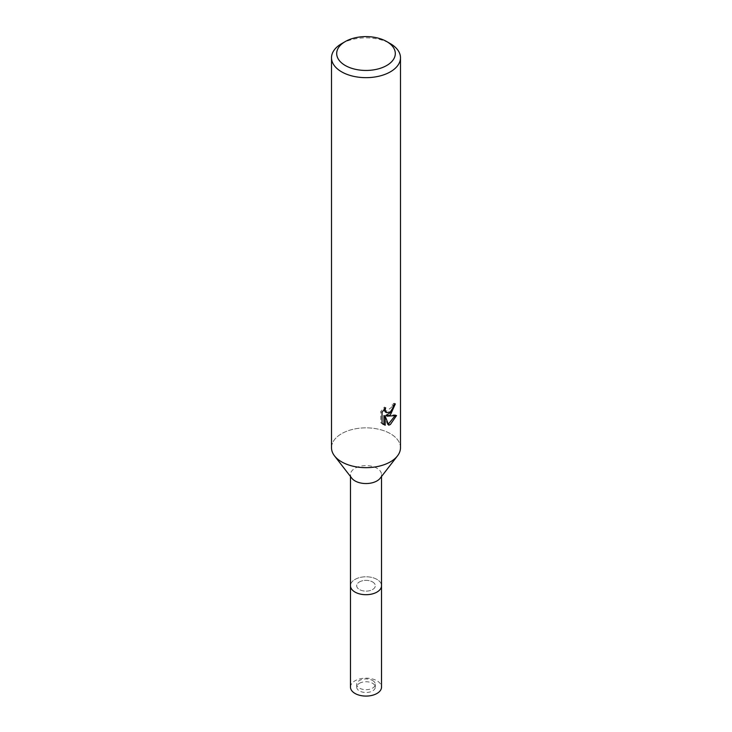 <?xml version="1.0" encoding="UTF-8"?>
<svg xmlns="http://www.w3.org/2000/svg" width="732" height="732" viewBox="0 0 732 732"><rect width="100%" height="100%" fill="white"/><g stroke="black" fill="none" stroke-linecap="round" stroke-linejoin="round"><path stroke-width="0.55" stroke-dasharray="3.66 2.75" d="M372.588 581.949A9.315 5.38 180 0 1 375.315 585.746A9.315 5.38 180 0 1 369.559 590.715A9.315 5.38 180 0 1 359.412 589.544A9.315 5.38 180 0 1 356.685 585.746A9.315 5.38 180 0 1 362.441 580.778A9.315 5.38 180 0 1 372.588 581.949M372.588 680.504A9.315 5.38 180 0 1 375.315 684.31A9.315 5.38 180 0 1 369.559 689.269A9.315 5.38 180 0 1 359.412 688.107A9.315 5.38 180 0 1 356.685 684.31A9.315 5.38 180 0 1 362.441 679.342A9.315 5.38 180 0 1 372.588 680.504M351.836 589.406A15.518 8.958 180 0 1 357.198 578.362A15.518 8.958 180 0 1 376.971 579.415A15.518 8.958 180 0 1 381.518 585.746A15.518 8.958 180 0 0 371.938 577.466A15.518 8.958 180 0 0 355.029 579.415A15.518 8.958 180 0 0 350.482 585.746A15.518 8.958 180 0 1 360.062 577.466A15.518 8.958 180 0 1 376.971 579.405A15.518 8.958 180 0 1 380.164 589.406M351.836 478.243A15.518 8.958 180 0 1 350.482 474.592A15.518 8.958 180 0 1 360.062 466.311A15.518 8.958 180 0 1 376.971 468.251A15.518 8.958 180 0 1 381.518 474.592A15.518 8.958 180 0 1 380.164 478.243M341.615 461.846A34.486 19.91 180 0 1 334.515 455.89A34.486 19.91 180 0 1 346.446 431.358A34.486 19.91 180 0 1 390.385 433.683A34.486 19.91 180 0 1 397.485 455.89L397.385 456.018M331.514 447.764A34.486 19.91 180 0 1 341.615 433.683A34.486 19.91 180 0 1 379.194 429.364A34.486 19.91 180 0 1 400.486 447.764M393.953 405.089L394.091 403.167A32.766 18.913 180 0 1 392.013 404.924L391.657 407.239L385.279 411.933M392.013 404.924L393.24 405.638M383.952 409.646L384.428 407.084L380.759 411.558L380.759 422.666L382.04 423.398M380.759 411.558L382.04 412.29M384.428 407.084L385.663 407.797M394.091 403.167L395.344 403.89M394.914 415.895L395.253 414.806L385.856 415.447M380.759 422.657L382.918 424.176M383.943 415.529L387.539 424.469L388.381 424.167M387.539 424.469L388.765 425.173M395.253 414.806L396.534 415.547M341.615 43.673A34.486 19.91 180 0 1 390.385 43.673M359.412 683.322A9.315 5.38 180 0 1 369.559 682.151A9.315 5.38 180 0 1 375.315 687.119A9.315 5.38 180 0 1 372.588 690.926A9.315 5.38 180 0 1 362.441 692.088A9.315 5.38 180 0 1 356.685 687.119A9.315 5.38 180 0 1 359.412 683.322M359.412 581.949A9.315 5.38 180 0 1 369.559 580.778A9.315 5.38 180 0 1 375.315 585.746A9.315 5.38 180 0 1 372.588 589.544A9.315 5.38 180 0 1 362.441 590.715A9.315 5.38 180 0 1 356.685 585.746A9.315 5.38 180 0 1 359.412 581.949M350.482 687.119A15.518 8.958 180 0 1 355.029 680.787A15.518 8.958 180 0 1 371.938 678.848A15.518 8.958 180 0 1 381.518 687.119M375.315 684.31L375.315 687.119M381.518 476.495L381.518 474.592M383.531 424.578L382.269 423.846M350.482 476.495L350.482 474.592M356.685 684.31L356.685 687.119"/><path stroke-width="1.1" d="M381.518 476.495L381.518 585.746A15.518 8.958 180 0 1 376.971 592.078A15.518 8.958 180 0 1 360.062 594.027A15.518 8.958 180 0 1 350.482 585.746L350.482 687.119A15.518 8.958 180 0 0 360.062 695.4A15.518 8.958 180 0 0 376.971 693.46A15.518 8.958 180 0 0 381.518 687.119L381.518 585.746A15.518 8.958 180 0 1 380.164 589.406A15.518 8.958 180 0 1 355.029 592.078A15.518 8.958 180 0 1 351.836 589.406A15.518 8.958 180 0 1 350.482 585.746L350.482 476.495M380.164 589.406L380.164 589.406A15.518 8.958 180 0 1 355.029 592.078A15.518 8.958 180 0 1 351.836 589.406L351.836 589.406M397.385 456.018L380.164 478.243A15.518 8.958 180 0 1 355.029 480.924A15.518 8.958 180 0 1 351.836 478.243L334.615 456.018M397.485 455.89A34.486 19.91 180 0 1 341.615 461.846M390.385 414.907L387.082 416.151L396.534 415.547L390.385 424.487L388.765 425.173L385.188 416.252L385.188 425.255L382.04 423.398L382.04 412.29L385.663 407.797L385.178 410.002L386.514 412.647L390.385 411.924L392.883 407.944L393.24 405.638A34.486 19.91 0 0 0 395.344 403.89L390.385 414.907M386.725 41.559L390.385 43.673A34.486 19.91 180 0 1 400.486 57.746A34.486 19.91 180 0 1 390.385 71.828A34.486 19.91 180 0 1 352.806 76.146A34.486 19.91 180 0 1 331.514 57.746A34.486 19.91 180 0 1 341.615 43.673L345.275 41.559A29.317 16.928 180 0 1 386.725 41.559A29.317 16.928 180 0 1 386.725 65.496A29.317 16.928 180 0 1 345.275 65.496A29.317 16.928 180 0 1 345.275 41.559L341.615 43.673M400.486 57.746L400.486 447.764A34.486 19.91 180 0 1 390.385 461.846A34.486 19.91 180 0 1 352.806 466.156A34.486 19.91 180 0 1 331.514 447.764L331.514 57.746M393.953 405.089L391.245 412.098L385.856 415.437L387.082 416.151M386.514 412.647L385.279 411.933L383.952 409.646M382.918 424.176L383.943 424.533L383.943 415.529L385.188 416.252M388.381 424.167L394.914 415.895M383.943 424.533L385.188 425.255"/></g></svg>
